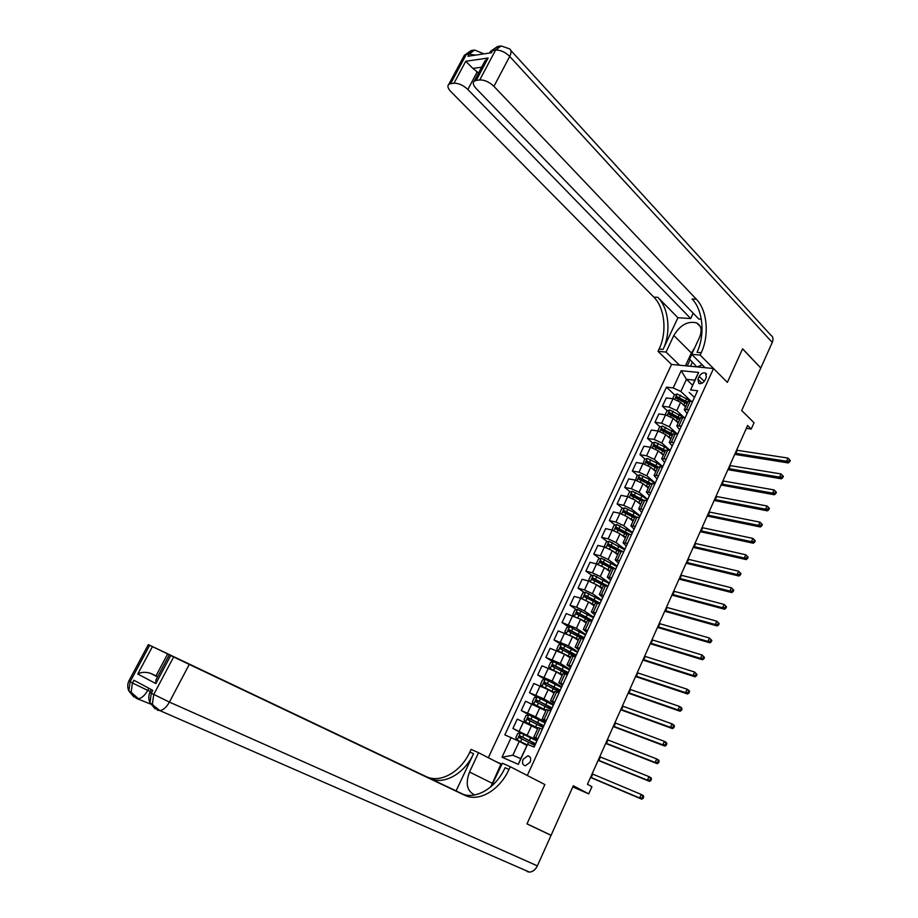 <?xml version="1.0" encoding="UTF-8"?>
<svg xmlns="http://www.w3.org/2000/svg" width="918" height="918" viewBox="0 0 918 918"><rect width="100%" height="100%" fill="white"/><g stroke="black" fill="none" stroke-linecap="round" stroke-linejoin="round"><path stroke-width="1.38" d="M530.065 762.296C531.293 758.681 530.547 756.512 527.861 755.801L523.122 759.301C521.894 762.927 522.64 765.084 525.36 765.796L530.065 762.296M572.798 786.921L588.725 793.875L573.314 785.751L551.098 835.277L527.024 823.825L544.856 784.546L527.299 775.492L713.538 368.52L671.551 364.435L488.33 757.717M510.901 50.536L770.787 335.139C773.105 336.642 773.587 339.075 772.256 342.437L760.815 367.934L742.605 348.806L727.366 382.381L742.57 348.863L760.781 368.003L741.698 410.541L754.034 422.739L751.234 429.027L747.619 425.493L587.451 784.305L591.926 786.692L588.725 793.875M699.218 376.437L697.909 379.283L698.85 383.494C701.306 384.057 703.383 382.909 705.081 380.052L706.39 377.183L705.483 373.018C703.016 372.433 700.927 373.569 699.218 376.437L704.255 381.383M501.894 764.235L495.605 761.458M673.192 387.935L681.19 370.7L698.644 372.456L690.611 389.932L694.834 380.201L686.457 379.306L680.846 391.458L673.192 387.935L666.468 387.166L504.843 734.87L519.267 741.365L512.864 755.239L520.713 758.635L527.552 744.349L518.349 764.361L502.02 757.224L511.165 737.51M527.552 744.349L534.104 747.091L697.565 390.724L690.611 389.932M705.104 367.705L691.667 354.337L700.124 355.082L727.366 382.381L713.538 368.52M746.345 428.362L751.234 429.027M692.539 385.181L686.457 379.306L681.19 370.7M689.2 392.434L694.478 397.471M537.959 738.68L533.806 737.108L537.627 739.415M546.371 720.355L542.182 718.874L545.946 721.284M554.724 702.155L550.502 700.767L554.208 703.257M563.021 684.059L558.775 682.762L562.424 685.356M571.26 666.089L566.991 664.884L570.583 667.57M579.453 648.234L575.161 647.11L578.696 649.887M587.589 630.482L583.274 629.461L586.751 632.318M595.679 612.857L591.341 611.916L594.761 614.853M603.711 595.334L599.351 594.474L602.713 597.515M611.698 577.927L607.314 577.147L610.631 580.268M619.639 560.623L615.221 559.934L618.491 563.136M627.522 543.422L623.092 542.825L626.294 546.107M635.359 526.335L630.907 525.819L634.063 529.181M643.151 509.364L638.664 508.916L641.774 512.37M650.896 492.484L646.387 492.117L649.439 495.651M658.585 475.719L654.064 475.432L657.058 479.035M666.227 459.046L661.683 458.839L664.632 462.523M673.823 442.487L669.256 442.35L672.16 446.114M681.385 426.021L676.795 425.963L679.641 429.796M688.89 409.657L684.277 409.68L687.077 413.582M690.841 400.948L680.846 391.458M685.539 406.926L680.605 402.291L672.974 398.768L666.261 397.953L662.406 406.249L667.363 410.816M683.956 417.323L676.761 410.644L669.107 407.11L662.406 406.249M678.173 422.946L673.192 418.379L665.539 414.844L658.837 413.938L654.97 422.291L660.031 426.847M677.071 433.812L669.325 426.778L661.649 423.232L654.97 422.291M670.771 439.068L665.734 434.558L658.057 431.012L651.378 430.026L647.477 438.425L652.641 442.969M663.829 458.644L667.788 450.038L670.186 450.417L661.832 443.015L654.144 439.458L647.477 438.425M663.312 455.294L658.229 450.841L650.529 447.273L643.874 446.205L639.949 454.662L645.216 459.184M662.75 466.642L654.305 459.344L646.593 455.776L639.949 454.662M655.819 471.611L650.678 467.228L642.956 463.647L636.312 462.488L632.364 471.003L637.758 475.513M655.257 482.971L646.731 475.776L639.008 472.196L632.364 471.003M648.269 488.032L643.082 483.706L635.336 480.103L628.715 478.875L624.745 487.424L630.253 491.922M647.718 499.392L639.112 492.312L631.366 488.709L624.745 487.424M640.684 504.544L635.44 500.287L627.683 496.672L621.073 495.353L617.08 503.959L622.702 508.446M640.144 515.927L631.446 508.951L623.678 505.325L617.08 503.959M633.041 521.16L627.751 516.972L619.971 513.346L613.373 511.934L609.357 520.598L615.117 525.062M632.513 532.555L623.735 525.681L615.944 522.044L609.357 520.598M625.353 537.879L620.017 533.76L612.214 530.111L605.639 528.619L601.6 537.328L607.486 541.792M624.837 549.285L615.978 542.527L608.152 538.877L601.6 537.328M617.63 554.702L612.237 550.651L604.4 546.99L597.847 545.395L593.785 554.174L599.81 558.614M617.125 566.108L608.164 559.475L600.326 555.803L593.785 554.174M609.85 571.627L604.4 567.645L596.551 563.962L590.01 562.286L585.925 571.111L592.099 575.54M609.357 583.045L600.303 576.515L592.443 572.832L585.925 571.111M602.024 588.656L596.516 584.743L588.645 581.048L582.127 579.281L578.019 588.163L584.341 592.58M601.531 600.085L592.397 593.671L584.514 589.976L578.019 588.163M594.153 605.8L588.587 601.944L580.692 598.238L574.198 596.379L570.055 605.306L576.55 609.724M593.671 617.229L584.445 610.94L576.538 607.223L570.055 605.306M586.223 623.035L580.612 619.26L566.222 613.58L562.045 622.565L568.712 626.971M585.753 634.487L576.435 628.302L562.045 622.565M578.248 640.385L572.58 636.679L558.19 630.895L553.99 639.938L560.841 644.321M577.801 651.849L568.38 645.79L553.99 639.938M570.227 657.85L564.501 654.213L550.1 648.315L545.877 657.414L552.923 661.786M569.78 669.314L560.278 663.381L545.877 657.414M562.149 675.418L556.365 671.861L541.976 665.837L537.719 675.005L544.959 679.366M561.724 686.894L552.12 681.076L537.719 675.005M554.024 693.101L548.184 689.613L533.794 683.485L529.514 692.7L536.961 697.049M553.611 704.576L543.904 698.896L529.514 692.7M545.854 710.888L525.555 701.237L521.252 710.509L529.319 715.065M545.441 722.374L535.642 716.82L521.252 710.509M537.627 728.789L517.27 719.092L512.933 728.433L522.996 733.941M537.225 740.287L512.933 728.433M526.783 745.427L519.267 741.365M692.769 401.189L687.972 401.636M666.468 387.166L674.673 394.889M677.564 397.62L679.848 399.755M603.298 583.584L604.813 584.663M600.911 562.941L602.242 561.977L612.432 567.921M615.737 548.035L619.547 550.915M622.289 530.638L627.005 534.299M628.956 513.426L634.545 517.878M635.692 496.374L640.626 500.402M642.485 479.46L646.983 483.235M649.313 462.695L653.444 466.241M656.198 446.091L659.985 449.407M663.221 429.716L666.571 432.722M670.381 413.582L673.192 416.175M685.287 417.495L680.513 417.862M677.759 433.904L673.02 434.18M667.788 450.038L665.47 450.6M643.048 463.659L644.551 459.413L647.351 458.484L657.013 463.097L662.578 467.01L657.873 467.124M654.901 483.752L650.242 483.74L639.559 477.578L638.744 479.127L649.749 484.796M647.179 500.574L642.554 500.471M639.421 517.5L634.82 517.304M631.607 534.528L627.04 534.23M623.747 551.661L619.202 551.27M615.84 568.908L611.319 568.414M607.877 586.269L603.39 585.673M599.867 603.734L595.415 603.034M591.8 621.302L587.382 620.511M583.687 638.985L579.304 638.09M575.529 656.783L571.18 655.785M567.313 674.707L562.998 673.582M559.039 692.734L554.759 691.506M550.72 710.876L546.474 709.545M542.354 726.172L542.045 726.838M542.343 729.133L538.132 727.687M534.207 743.913L533.794 744.819M694.834 380.201L698.644 372.456M518.349 764.361L520.713 758.635M502.02 757.224L512.864 755.239M682.958 404.494L685.872 406.204M672.63 398.722L674.351 395.004L677.163 393.994L690.29 400.879M687.697 402.245L676.968 396.61L676.096 398.079L686.985 403.771M676.83 398.664L678.104 397.678L687.387 402.899M736.592 450.21L787.931 458.059L790.26 460.446L789.572 459.757L789.021 461.031L789.71 461.708L790.26 460.446M735.226 453.262L786.554 461.226L787.931 458.059L789.572 459.757M789.021 461.031L786.554 461.226L788.287 462.936L734.733 454.376M788.287 462.936L789.71 461.708M677.622 422.441L678.218 422.854M675.476 420.467L678.505 422.223M665.194 414.798L666.961 410.954L669.773 409.967L683.428 417.254M680.341 418.241L669.578 412.607L668.717 414.087L679.63 419.778M669.452 414.684L670.725 413.662L680.043 418.872M729.753 465.518L781 473.94L783.341 476.327L782.641 475.65L782.09 476.935L782.79 477.601L783.341 476.327M728.387 468.593L779.611 477.13L781 473.94L782.641 475.65M782.09 476.935L779.611 477.13L781.367 478.806L727.905 469.66M781.367 478.806L782.79 477.601M670.06 438.437L670.828 438.953M667.937 436.532L671.104 438.345M657.839 430.978L659.537 427.019L662.348 426.044L676.543 433.732M672.94 434.34L662.142 428.706L661.293 430.209L672.228 435.889M662.027 430.794L663.301 429.739L672.664 434.948M722.879 480.917L774.035 489.914L776.387 492.3L775.676 491.646L775.125 492.92L775.825 493.586L776.387 492.3M721.502 484.004L772.635 493.115L774.035 489.914L775.676 491.646M775.125 492.92L772.635 493.115L774.402 494.768L721.043 485.025M774.402 494.768L775.825 493.586M662.44 454.525L663.381 455.144M660.34 452.689L663.645 454.571M650.472 447.261L652.067 443.164L654.867 442.212L664.506 446.814L669.601 450.325M665.504 450.531L654.66 444.897L653.823 446.412L664.781 452.092M654.557 447.009L655.819 445.918L665.229 451.117M715.971 496.397L767.023 505.979L769.387 508.377L768.676 507.723L768.102 509.02L768.825 509.662L769.387 508.377M714.583 499.507L765.623 509.203L767.023 505.979L768.676 507.723M768.102 509.02L765.623 509.203L767.414 510.833L714.147 500.482M767.414 510.833L768.825 509.662M654.764 470.716L655.888 471.439M652.687 468.937L656.152 470.888M654.064 475.432L658.034 466.792L647.133 461.192L646.306 462.718L657.288 468.398M647.052 463.315L648.303 462.202L657.758 467.388M709.017 511.969L759.978 522.147L762.342 524.545L761.619 523.903L761.056 525.199L761.779 525.842L762.342 524.545M707.629 515.101L758.566 525.383L759.978 522.147L761.619 523.903M761.056 525.199L758.566 525.383L760.368 526.989L707.204 516.031M760.368 526.989L761.779 525.842M696.842 366.902L689.59 359.179L691.782 354.44M702.19 364.802L697.164 366.936M695.133 357.779L698.827 361.451M463.819 59.085L464.347 55.287L466.275 54.506L469.144 54.07L467.973 56.25L491.417 52.751L492.599 50.536L495.594 50.077C500.402 49.87 505.107 51.993 509.697 56.434L493.93 86.349C489.271 81.966 484.543 79.832 479.758 79.935L495.594 50.077L501.182 45.946L509.306 48.78C511.51 49.893 511.636 52.441 509.697 56.434L772.256 342.437M691.667 354.337L699.493 337.434C702.316 330.503 701.386 325.661 696.705 322.918C687.834 320.749 680.204 324.938 673.823 335.483L666.066 352.064L658.011 351.353L659.09 349.069C667.248 332.339 664.896 307.909 653.823 297.122L450.818 91.548C447.858 88.369 447.169 85.971 448.753 84.364L464.347 55.287L471.175 50.547M700.124 355.082L701.214 352.73C709.476 335.472 707.308 310.307 696.326 299.199L493.93 86.349M481.617 67.198L472.862 68.414L465.759 61.265L488.124 58.018L476.247 80.382L474.193 81.163C472.552 82.838 473.195 85.271 476.132 88.495L698.827 319.051L701.306 319.2M693.193 313.21L690.715 318.535L467.859 89.494C463.223 85.213 458.61 83.125 454.008 83.217L465.759 61.265M677.932 317.731L663.071 349.414C671.242 332.637 668.912 308.138 657.839 297.317L677.932 317.731L690.715 318.535M476.247 80.382L479.758 79.935M679.572 365.226L666.066 352.064M671.551 364.435L658.011 351.353M473.86 50.146L471.806 50.467L466.275 54.506L450.646 83.653L454.008 83.217M450.646 83.653L448.753 84.364M472.862 68.414L477.222 71.879L467.859 89.494M478.45 73.165L477.222 71.879M701.214 352.73L697.003 352.363C705.254 335.162 703.073 310.066 692.069 298.993L696.326 299.199M488.124 58.018L484.899 61.036L483.063 64.49M685.436 365.789L691.38 352.96L694.685 347.83M690.106 359.73L687.226 365.961M692.367 362.14L690.451 366.282M149.955 692.252L151.286 693.216L149.978 702.718L159.962 710.635L157.552 710.222L152.399 704.049L153.708 694.524L173.651 656.944L189.269 664.425L169.417 702.086L151.286 693.216L152.79 690.393L133.902 680.238L132.422 682.992L128.899 680.869M537.374 865.858C535.412 869.805 532.761 871.882 529.399 872.1L159.962 710.635C163.438 709.958 166.594 707.112 169.417 702.086L537.374 865.858L551.064 835.357L526.989 823.905L544.856 784.546L510.247 766.702L508.974 769.445C499.92 789.905 479.07 802.493 464.703 795.24L189.269 664.425M490.74 786.898L500.93 764.189L478.565 752.703L469.523 772.015C465.231 783.479 466.952 791.121 474.698 794.965M491.314 786.405L502.375 763.225L510.247 766.702M478.565 752.703L471.095 749.398L469.855 752.049C460.962 771.786 440.296 783.731 425.986 776.513L148.337 644.62L149.668 645.274L130.115 681.753L128.853 691.013L133.959 697.06M456.12 790.857L473.55 753.689C464.634 773.495 443.956 785.498 429.635 778.28L463.406 794.38M157.104 677.771L155.899 680.031L155.853 683.577L137.757 674.019L152.434 646.616L149.668 645.274M152.434 646.616L167.661 653.914L155.991 675.866L150.414 673.261L157.54 676.956M463.154 794.3L167.661 653.914M460.446 841.967L462.477 842.85M529.399 872.1L526.921 871.503M551.064 835.357L537.546 828.839M500.93 764.189L501.756 764.556M462.649 794.127L169.302 654.821L170.748 655.532L155.853 683.577M173.651 656.944L170.748 655.532M157.701 676.646L155.991 675.866M508.974 769.445L505.061 767.7C496.007 788.08 475.18 800.611 460.825 793.359L464.703 795.24M137.757 674.019C141.165 672.056 145.377 671.804 150.414 673.261M647.029 486.988L648.36 487.825M644.975 485.278L648.601 487.297M635.577 480.16L636.989 475.765L639.789 474.847L649.474 479.483L655.085 483.35M650.598 483.293L639.559 477.578M639.502 479.724L640.741 478.576M702.029 527.632L752.886 538.396L755.25 540.805L754.527 540.174L753.953 541.482L754.688 542.113L755.25 540.805M700.629 530.776L751.463 541.666L752.886 538.396L754.527 540.174M753.953 541.482L751.463 541.666L753.288 543.238L700.227 531.671M753.288 543.238L754.688 542.113M639.226 503.362L640.787 504.315M637.195 501.71L641.016 503.821M628.073 496.764L627.545 496.168L629.369 492.209L632.169 491.314L641.9 495.961L647.546 499.794M643.3 499.966L631.94 494.068L631.136 495.64L642.175 501.297M631.905 496.225L633.133 495.054L642.669 500.218M694.995 543.387L745.749 554.759L748.124 557.169L747.39 556.549L746.816 557.857L747.562 558.488L748.124 557.169M693.583 546.543L744.314 558.041L745.749 554.759L747.39 556.549M746.816 557.857L744.314 558.041L746.162 559.59L693.205 547.392M746.162 559.59L747.562 558.488M631.366 519.84L633.156 520.908M629.335 518.222L633.374 520.437M620.511 513.472L619.868 512.737L621.715 508.756L624.515 507.884L634.269 512.542L639.949 516.341M636.14 516.845L624.274 510.66L623.483 512.244L634.545 517.901M624.251 512.841L625.479 511.636L635.21 516.891M687.926 559.223L738.577 571.203L740.964 573.635L740.218 573.016L739.644 574.335L740.378 574.955L740.964 573.635M686.503 562.401L737.131 574.507L738.577 571.203L740.218 573.016M739.644 574.335L737.131 574.507L738.99 576.034L686.148 563.216M738.99 576.034L740.378 574.955M623.437 536.399L625.491 537.604M621.417 534.838L625.697 537.156M612.903 530.294L612.157 529.411L614.016 525.406L616.804 524.545L632.318 532.979M629.128 533.966L616.552 527.357L615.783 528.952L626.868 534.609M616.46 529.204L617.78 528.309L627.923 533.806M680.812 575.161L731.359 587.761L733.746 590.194L733 589.585L732.415 590.917L733.172 591.513L733.746 590.194M679.389 578.363L729.902 591.077L731.359 587.761L733 589.585M732.415 590.917L729.902 591.077L731.784 592.58L679.045 579.12M731.784 592.58L733.172 591.513M615.439 553.061L617.768 554.392M613.408 551.523L617.963 553.979M605.249 547.22L604.4 546.187L606.27 542.148L609.059 541.322L624.63 549.733M622.197 551.293L608.795 544.156L608.037 545.762L619.145 551.408M608.714 546.015L610.034 545.085L620.809 550.972M673.651 591.192L724.095 604.411L726.494 606.844L725.736 606.259L725.151 607.59L725.909 608.186L726.494 606.844M672.217 594.405L722.627 607.75L724.095 604.411L725.736 606.259M725.151 607.59L722.627 607.75L724.531 609.231L671.896 595.116M724.531 609.231L725.909 608.186M607.36 569.814L610 571.294M605.306 568.311L610.183 570.904M597.549 564.26L596.585 563.067L598.467 559.005L601.256 558.201L616.907 566.578M613.201 567.932L612.157 568.07M615.244 568.758L600.992 561.059L600.234 562.688L611.365 568.322M609.345 565.626L613.821 568.391M666.457 607.303L716.786 621.165L719.184 623.609L718.427 623.024L717.842 624.366L718.599 624.951L719.184 623.609M665.011 610.539L715.317 624.527L716.786 621.165L718.427 623.024M717.842 624.366L715.317 624.527L717.233 625.973L664.712 611.216M717.233 625.973L718.599 624.951M599.19 586.648L602.185 588.3M597.113 585.168L602.357 587.933M589.792 581.404L588.736 580.05L590.618 575.965L593.407 575.173L609.127 583.538M605.054 584.663L604.446 584.938M607.945 586.12L593.108 578.053L592.374 579.694L603.642 585.386M593.074 579.969L594.371 578.948L606.787 585.971M659.227 623.529L709.43 638.021L711.84 640.466L711.071 639.892L710.486 641.246L711.255 641.82L711.84 640.466M657.77 626.776L707.95 641.407L709.43 638.021L711.071 639.892M710.486 641.246L707.95 641.407L709.889 642.818L657.495 627.407M709.889 642.818L711.255 641.82M590.905 603.551L594.325 605.41M588.805 602.105L594.485 605.065M581.989 598.662L580.83 597.136L582.723 593.028L585.512 592.259L601.301 600.59M600.108 603.195L585.191 595.151L584.468 596.815L596.241 602.782L596.792 601.6M585.179 597.102L586.453 596.034L599.569 603.642M651.941 639.835L702.029 654.97L704.45 657.426L703.67 656.875L703.085 658.229L703.865 658.791L704.45 657.426M650.483 643.105L700.549 658.378L702.029 654.97L703.67 656.875M703.085 658.229L700.549 658.378L702.5 659.778L650.219 643.69M702.5 659.778L703.865 658.791M582.482 620.522L586.418 622.622M580.348 619.088L586.556 622.312M574.14 616.035L572.866 614.326L574.783 610.195L577.571 609.449L593.43 617.757M592.236 620.373L577.215 612.363L576.504 614.039L589.218 620.522M577.238 614.337L578.489 613.224L591.903 621.084M644.62 656.244L694.593 672.033L697.026 674.5L696.234 673.95L695.637 675.315L696.429 675.866L697.026 674.5M643.151 659.537L693.101 675.464L694.593 672.033L696.234 673.95M695.637 675.315L693.101 675.464L695.075 676.83L642.91 660.065M695.075 676.83L696.429 675.866M573.911 637.551L578.455 639.938M571.363 635.945L578.581 639.662M566.222 633.512L564.868 631.63L566.796 627.464L569.573 626.742L585.512 635.026M584.307 637.666L569.194 629.679L568.494 631.377L582.482 638.607L583.056 637.344M569.252 631.687L570.571 630.563L584.009 638.308M583.814 638.721L582.54 638.618M637.253 672.745L687.1 689.2L689.097 690.543L689.544 691.667L688.741 691.128L688.144 692.505L688.936 693.044L689.544 691.667M635.772 676.05L685.597 692.642L687.1 689.2L688.741 691.128M688.144 692.505L685.597 692.642L687.593 693.985L635.554 676.543M687.593 693.985L688.936 693.044M558.787 651.321L570.56 657.116M565.132 654.626L570.445 657.368M561.46 644.172L558.27 651.103L556.813 649.037L558.752 644.849L561.529 644.149L577.537 652.4M576.32 655.05L561.116 647.11L560.439 648.819L575.552 656.726M573.991 655.716L575.081 654.706M561.219 649.152L562.527 647.982L576.056 655.636M575.884 656.014L574.553 655.854M629.84 689.338L679.572 706.47L681.581 707.789L682.017 708.948L681.213 708.421L680.605 709.809L681.408 710.325L682.017 708.948M628.36 692.677L678.058 709.935L679.572 706.47L681.213 708.421M680.605 709.809L678.058 709.935L680.077 711.243L628.164 693.113M680.077 711.243L681.408 710.325M569.516 669.888L553.428 661.66L550.651 662.337L548.712 666.548L550.18 668.706L562.493 674.684M556.067 671.678L562.39 674.914M568.288 672.561L552.992 664.643L552.326 666.376L567.519 674.248M567.668 673.927L566.555 673.628M565.247 672.848L566.59 673.204L567.06 672.194M553.141 666.72L554.438 665.504L568.058 673.078M567.909 673.41L566.59 673.204M622.393 706.045L671.987 723.843L674.019 725.128L674.443 726.322L673.628 725.817L673.02 727.205L673.835 727.722L674.443 726.322M620.889 709.396L670.473 727.331L671.987 723.843L673.628 725.817M673.02 727.205L670.473 727.331L672.504 728.617L620.717 709.775M672.504 728.617L673.835 727.722M561.449 687.49L545.281 679.286L542.515 679.94L540.553 684.185L542.01 686.366L554.369 692.367M542.01 686.366L543.169 687.066M543.33 687.134L554.277 692.562M560.209 690.175L544.822 682.292L544.167 684.036L559.441 691.874M559.67 691.369L557.903 690.944M556.331 690.061L558.58 690.669L558.982 689.774M545.017 684.403L546.29 683.141L560.003 690.623M559.877 690.91L558.58 690.669M614.888 722.845L664.368 741.331L666.422 742.582L666.824 743.821L666.009 743.316L665.389 744.716L666.216 745.221L666.824 743.821M613.385 726.207L662.83 744.842L664.368 741.331L666.009 743.316M665.389 744.716L662.83 744.842L664.896 746.093L613.235 726.551M664.896 746.093L666.216 745.221M553.324 705.196L537.087 697.026L534.322 697.657L532.348 701.926L533.794 704.152L546.187 710.153M533.794 704.152L546.118 710.325M552.085 707.893L536.594 700.055L535.951 701.811L551.305 709.603M551.615 708.914L550.307 708.822M548.402 707.95L550.513 708.237L550.857 707.48M536.846 702.201L538.097 700.882L551.902 708.283M551.798 708.535L550.513 708.237M607.349 739.736L656.691 758.922L658.768 760.15L659.158 761.412L658.332 760.93L657.713 762.342L658.55 762.824L659.158 761.412M605.834 743.132L655.154 762.456L656.691 758.922L658.332 760.93M657.713 762.342L655.154 762.456L657.231 763.673L605.708 743.419M657.231 763.673L658.55 762.824M545.154 723.017L528.837 714.87L526.071 715.478L524.086 719.769L525.521 722.041L537.959 728.054M525.521 722.041L537.902 728.192M543.904 725.736L528.32 717.922L527.689 719.701L543.112 727.458M542.159 726.597L540.014 725.174L542.4 725.92L542.687 725.289M543.513 726.574L542.24 726.413M528.619 720.114L529.847 718.748L543.754 726.058M543.663 726.253L542.4 725.92M599.752 756.742L648.969 776.628L651.069 777.821L651.447 779.118L650.61 778.648L649.99 780.07L650.828 780.541L651.447 779.118M598.238 760.15L647.42 780.174L648.969 776.628L650.61 778.648M649.99 780.07L647.42 780.174L649.519 781.367L598.134 760.379M649.519 781.367L650.828 780.541M536.927 740.952L520.529 732.839L517.775 733.413L515.767 737.739L517.201 740.057L527.081 744.785M517.201 740.057L527.035 744.877M535.664 743.683L519.99 735.915L519.37 737.693L534.873 745.416M534.058 744.246L531.878 742.891L534.46 743.213M535.366 744.349L534.127 744.096M520.357 738.141L521.55 736.718L535.55 743.936M535.481 744.096L534.23 743.706M592.121 773.84L641.2 794.437L643.311 795.596L643.69 796.939L642.841 796.48L642.21 797.903L643.059 798.373L643.69 796.939M590.595 777.271L639.639 798.006L641.2 794.437L642.841 796.48M642.21 797.903L639.639 798.006L641.762 799.176L590.504 777.454M641.762 799.176L643.059 798.373M676.761 410.644L680.605 402.291M669.325 426.778L673.192 418.379M661.832 443.015L665.734 434.558M654.305 459.344L658.229 450.841M646.731 475.776L650.678 467.228M639.112 492.312L643.082 483.706M631.446 508.951L635.44 500.287M623.735 525.681L627.751 516.972M615.978 542.527L620.017 533.76M608.164 559.475L612.237 550.651M600.303 576.515L604.4 567.645M592.397 593.671L596.516 584.743M584.445 610.94L588.587 601.944M576.435 628.302L580.612 619.26M568.38 645.79L572.58 636.679M560.278 663.381L564.501 654.213M552.12 681.076L556.365 671.861M543.904 698.896L548.184 689.613M535.642 716.82L539.945 707.48M527.334 734.859L531.66 725.461M669.107 407.11L672.974 398.768M686.469 409.348L690.347 400.891M678.976 425.677L682.877 417.174M661.649 423.232L665.539 414.844M671.425 442.109L675.35 433.56M654.144 439.458L658.057 431.012M646.593 455.776L650.529 447.273M656.198 475.283L660.168 466.619M639.008 472.196L642.956 463.647M648.51 492.025L652.514 483.304M631.366 488.709L635.336 480.103M640.775 508.87L644.803 500.092M623.678 505.325L627.683 496.672M632.995 525.819L637.046 516.995M615.944 522.044L619.971 513.346M625.158 542.871L629.243 533.989M608.152 538.877L612.214 530.111M617.275 560.026L621.383 551.098M600.326 555.803L604.4 546.99M609.345 577.296L613.476 568.311M592.443 572.832L596.551 563.962M601.37 594.68L605.524 585.627M584.514 589.976L588.645 581.048M593.338 612.168L597.526 603.057M576.538 607.223L580.692 598.238M585.259 629.759L589.471 620.602M568.506 624.573L572.694 615.53M577.124 647.477L581.369 638.251M560.428 642.038L564.639 632.938M568.942 665.298L573.211 656.014M552.303 659.606L556.538 650.46M560.703 683.233L564.995 673.892M544.122 677.289L548.379 668.086M552.418 701.283L556.733 691.885M535.894 695.087L540.174 685.815M544.076 719.46L548.425 709.993M527.609 712.999L531.924 703.67M535.676 737.739L540.048 728.215M519.267 731.026L523.604 721.64M701.949 383.231L697.909 379.283M677.094 394.017L674.719 399.146M684.885 402.509L683.772 404.941M686.71 398.55L685.597 400.982M678.689 399.123L678.046 400.512M680.513 395.165L679.389 397.586M737.257 450.336L735.892 453.389M678.104 397.678L676.968 396.61M669.704 409.99L667.283 415.234M677.518 418.528L676.394 420.972M679.354 414.546L678.23 416.99M671.299 415.143L670.61 416.611M673.135 411.161L672.01 413.605M730.418 465.644L729.053 468.719M670.725 413.662L669.578 412.607M662.268 426.067L659.801 431.414M670.106 434.639L668.981 437.094M671.953 430.634L670.817 433.089M663.852 431.253L663.14 432.814M665.711 427.249L664.575 429.704M723.545 481.055L722.168 484.142M663.301 429.739L662.142 428.706M654.798 442.235L652.273 447.697M662.647 450.853L661.511 453.32M664.506 446.814L663.37 449.292M656.37 447.468L655.613 449.109M658.229 443.44L657.093 445.907M716.637 496.546L715.248 499.644M655.819 445.918L654.66 444.897M647.282 458.507L644.7 464.083M655.154 467.159L654.006 469.637M657.013 463.097L655.877 465.587M648.842 463.785L648.051 465.506M650.713 459.723L649.577 462.213M709.683 512.118L708.283 515.25M648.303 462.202L647.133 461.192M663.071 349.414L659.09 349.069M657.839 297.317L653.823 297.122M489.592 53.026L490.51 51.385L498.176 46.416L500.356 46.072M483.912 53.875L474.675 50.02L469.144 54.07L475.329 55.16M691.38 352.96L673.823 335.483M473.55 753.689L469.855 752.049M429.635 778.28L425.986 776.513M148.842 688.27L147.729 690.359L150.345 691.529M147.729 690.359L132.422 682.992L131.148 692.287L138.457 698.736C141.831 698.105 144.918 695.305 147.729 690.359M148.337 644.62L128.83 680.995C127.373 684.323 127.384 687.662 128.853 691.013L131.148 692.287L136.254 698.346L150.414 703.98M151.355 689.625L149.886 692.401C148.406 695.821 148.441 699.264 149.978 702.718L155.131 708.868M492.117 783.203L469.523 772.015M639.708 474.87L637.081 480.562M647.603 483.556L646.444 486.058M649.474 479.483L648.326 481.984M641.269 480.194L640.443 481.996M643.151 476.109L642.003 478.611M702.695 527.793L701.283 530.937M632.1 491.337L629.415 497.154M640.007 500.069L638.848 502.582M641.9 495.961L640.741 498.474M633.649 496.707L632.777 498.589M635.543 492.599L634.384 495.112M695.66 543.548L694.249 546.715M633.133 495.054L631.94 494.068M624.447 507.906L621.704 513.839M632.364 516.673L631.205 519.209M634.269 512.542L633.099 515.078M625.984 513.311L625.078 515.285M627.889 509.18L626.73 511.716M688.58 559.395L687.169 562.573M625.479 511.636L624.274 510.66M616.735 524.568L613.947 530.627M624.676 533.381L623.506 535.928M626.592 529.227L625.422 531.774M618.273 530.03L617.321 532.096M620.189 525.865L619.019 528.412M681.466 575.334L680.043 578.535M617.78 528.309L616.552 527.357M608.99 541.345L606.132 547.518M616.942 550.192L615.771 552.762M618.87 546.015L617.688 548.574M610.516 546.841L609.518 548.998M612.444 542.664L611.262 545.223M674.317 591.376L672.883 594.589M610.034 545.085L608.795 544.156M601.187 558.213L598.272 564.513M609.162 567.106L607.98 569.688M611.101 562.906L609.919 565.477M602.701 563.755L601.669 566.004M604.652 559.555L603.459 562.126M667.122 607.498L665.676 610.734M602.242 561.977L600.992 561.059L602.231 561.977M593.338 575.196L590.377 581.61M601.336 584.123L600.142 586.728M605.019 585.5L605.329 584.846M603.275 579.901L602.093 582.494M594.853 580.784L593.774 583.114M596.803 576.55L595.61 579.143M659.881 623.724L658.424 626.983M594.394 578.96L593.131 578.065M585.443 592.282L582.414 598.823M593.453 601.256L592.259 603.86M597.021 602.919L597.492 601.91M595.415 596.998L594.21 599.603M586.946 597.916L585.822 600.338M588.908 593.659L587.704 596.264M652.595 640.041L651.137 643.311M586.499 596.057L585.225 595.174M577.502 609.472L574.416 616.139M585.523 618.48L584.318 621.107M589 620.396L589.597 619.088M590.584 620.935L590.974 620.075M587.497 614.199L586.292 616.827M578.994 615.152L577.824 617.665M580.968 610.86L579.751 613.488M645.274 656.45L643.805 659.755M578.558 613.258L577.273 612.386M569.504 626.764L566.36 633.558M577.548 635.818L576.332 638.469M581.037 637.723L581.656 636.381M579.533 631.515L578.317 634.154M570.985 632.491L569.78 635.107M572.97 628.187L571.753 630.827M637.907 672.963L636.426 676.279M570.571 630.563L569.263 629.714M569.527 653.272L568.299 655.934M573.039 655.154L573.67 653.765M571.524 648.934L570.296 651.596M562.929 649.944L561.701 652.606M564.937 645.606L563.709 648.269M630.494 689.579L629.002 692.906M562.527 647.982L561.208 647.144M553.359 661.683L550.134 668.648M561.449 670.828L560.209 673.502M564.972 672.699L565.637 671.265M563.457 666.468L562.229 669.142M554.828 667.512L553.588 670.186M556.836 663.14L555.608 665.814M623.035 706.286L621.543 709.637M554.438 665.504L553.106 664.678M545.212 679.309L541.976 686.32M553.324 688.5L552.074 691.197M556.939 690.198L557.547 688.879M555.344 684.105L554.105 686.79M546.669 685.184L545.418 687.88M548.7 680.789L547.449 683.485M615.53 723.086L614.027 726.459M546.29 683.141L544.948 682.338M537.019 697.037L533.76 704.095M545.143 706.275L543.892 708.983M548.895 707.721L549.4 706.608M547.174 701.857L545.923 704.565M538.464 702.97L537.202 705.678M540.495 698.541L539.245 701.249M607.991 740L606.477 743.385M538.097 700.882L536.743 700.101M528.768 714.892L525.486 721.984M536.904 724.164L535.653 726.895M540.794 725.369L541.218 724.44M538.958 719.723L537.696 722.443M530.202 720.86L528.94 723.591M532.256 716.419L530.994 719.138M600.395 757.006L598.88 760.414M529.847 718.748L528.481 717.979M520.46 732.851L517.155 740M528.619 742.169L527.609 744.383M532.635 743.11L532.968 742.387M530.684 737.693L529.422 740.436M521.883 738.875L520.621 741.629M523.948 734.4L522.686 737.143M592.764 774.115L591.238 777.546M521.55 736.718L520.173 735.961M529.881 756.88L527.861 755.801M684.277 409.68L688.156 401.246M676.795 425.963L680.686 417.483M669.256 442.35L673.181 433.812M661.683 458.839L665.63 450.256M646.387 492.117L650.38 483.43M638.664 508.916L642.692 500.172M630.907 525.819L634.946 517.018M623.092 542.825L627.155 533.966M615.221 559.934L619.317 551.018M607.314 577.147L611.434 568.185M599.351 594.474L603.493 585.454M591.341 611.916L595.507 602.828M583.274 629.461L587.474 620.316M575.161 647.11L579.384 637.918M566.991 664.884L571.248 655.624M558.775 682.762L563.055 673.456M550.502 700.767L554.816 691.392M542.182 718.874L546.52 709.442M533.806 737.108L538.166 727.607M706.596 374.119L705.483 373.018M474.193 81.163L484.899 61.036M489.65 53.014L490.51 51.385L497.533 46.497M700.331 326.647L696.705 322.918M155.899 680.031L169.302 654.821M604.537 584.743L604.251 585.374M594.371 578.948L593.108 578.053M586.453 596.034L585.191 595.151M588.943 618.675L588.335 620.006M578.489 613.224L577.215 612.363M581.002 635.967L580.371 637.333M570.468 630.528L569.194 629.679M573.004 653.364L572.362 654.775M562.413 647.936L561.116 647.11M564.96 670.874L564.295 672.32M554.288 665.447L552.992 664.643M556.87 688.489L556.182 689.98M546.13 683.084L544.822 682.292M548.723 706.217L548.103 707.56M537.914 700.824L536.594 700.055M540.53 724.061L540.014 725.174M529.64 718.668L528.32 717.922M532.279 742.019L531.878 742.891M521.321 736.638L519.99 735.915"/></g></svg>
